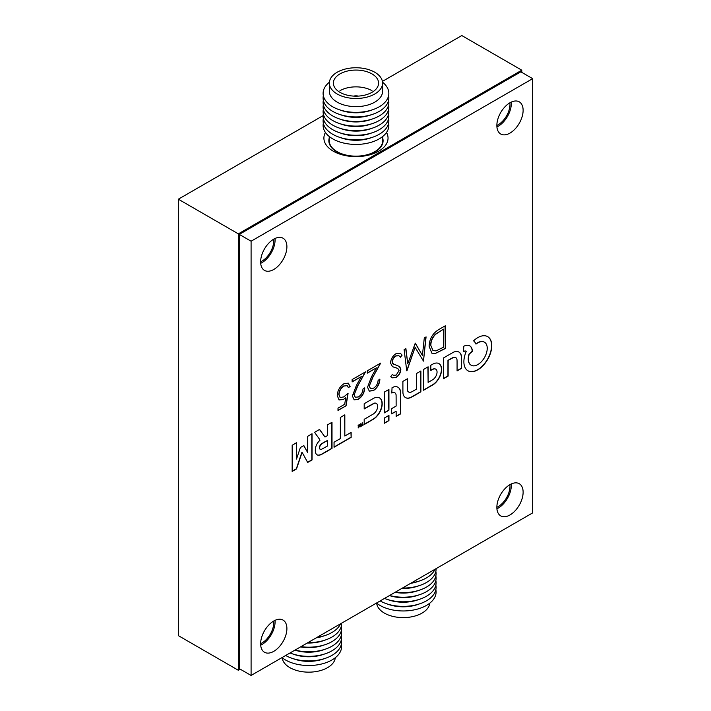 <?xml version="1.0" encoding="UTF-8"?>
<svg xmlns="http://www.w3.org/2000/svg" width="711" height="711" viewBox="0 0 711 711"><rect width="100%" height="100%" fill="white"/><g stroke="black" fill="none" stroke-linecap="round" stroke-linejoin="round"><path stroke-width="1.07" d="M325.425 132.468A32.066 18.513 0 0 0 333.299 151.203L333.299 151.203A32.066 18.513 0 0 0 378.652 151.203A32.066 18.513 0 0 0 386.517 132.468M496.856 507.29A16.7 9.643 120 0 0 498.18 506.614A16.7 9.643 120 0 0 509.911 484.671M496.856 125.42A16.7 9.643 120 0 0 498.18 124.745A16.7 9.643 120 0 0 509.911 102.802M260.635 261.799A16.7 9.643 120 0 0 261.959 261.124A16.7 9.643 120 0 0 273.691 239.18M260.635 643.668A16.7 9.643 120 0 0 261.959 642.993A16.7 9.643 120 0 0 273.691 621.05M521.794 72.371L521.794 70.193L238.336 233.848L238.336 670.269L240.229 669.175M238.336 670.269L178.337 635.625L178.337 199.204L323.123 115.617M521.794 70.193L461.795 35.55L382.42 81.383M238.336 233.848L178.337 199.204M329.353 83.116L329.353 91.275A26.618 15.366 -0 0 0 337.156 102.135A26.618 15.366 -0 0 0 366.156 105.468A26.618 15.366 -0 0 0 382.589 91.275L382.589 83.116A26.618 15.366 -0 0 0 374.795 72.255A26.618 15.366 -0 0 0 345.786 68.923A26.618 15.366 -0 0 0 329.353 83.116A26.618 15.366 -0 0 0 337.156 93.985A26.618 15.366 -0 0 0 366.156 97.318A26.618 15.366 -0 0 0 382.589 83.116M329.406 82.2A32.875 18.975 -0 0 0 332.73 106.792A32.875 18.975 -0 0 0 377.337 107.796A32.875 18.975 -0 0 0 382.536 82.2M340.347 110.072A28.324 16.353 -0 0 0 371.604 110.072M323.345 95.665A32.875 18.975 -0 0 0 332.73 111.378A32.875 18.975 -0 0 0 370.369 115.022A32.875 18.975 -0 0 0 388.606 95.665M340.347 114.658A28.324 16.353 -0 0 0 371.604 114.658M323.345 100.251A32.875 18.975 -0 0 0 332.73 115.955A32.875 18.975 -0 0 0 370.369 119.599A32.875 18.975 -0 0 0 388.606 100.251M340.347 119.235A28.324 16.353 -0 0 0 371.604 119.235M323.345 104.828A32.875 18.975 -0 0 0 332.73 120.541A32.875 18.975 -0 0 0 370.369 124.185A32.875 18.975 -0 0 0 388.606 104.828M340.347 123.821A28.324 16.353 -0 0 0 371.604 123.821M323.345 109.414A32.875 18.975 -0 0 0 332.73 125.127A32.875 18.975 -0 0 0 370.369 128.762A32.875 18.975 -0 0 0 388.606 109.414M340.347 128.398A28.324 16.353 -0 0 0 371.604 128.398M323.345 113.991A32.875 18.975 -0 0 0 332.73 129.704A32.875 18.975 -0 0 0 370.369 133.348A32.875 18.975 -0 0 0 388.606 113.991M340.347 132.984A28.324 16.353 -0 0 0 371.604 132.984M323.345 118.577A32.875 18.975 -0 0 0 332.73 134.29A32.875 18.975 -0 0 0 370.369 137.934A32.875 18.975 -0 0 0 388.606 118.577M340.347 137.57A28.324 16.353 -0 0 0 371.604 137.57M323.345 123.163A32.875 18.975 -0 0 0 332.73 138.867A32.875 18.975 -0 0 0 370.369 142.511A32.875 18.975 -0 0 0 388.606 123.163M329.246 136.503L329.246 140.725A26.725 15.429 -0 0 0 337.076 151.639A26.725 15.429 -0 0 0 366.201 154.98A26.725 15.429 -0 0 0 382.696 140.725L382.696 136.503M329.246 138.041A27.125 15.66 -0 0 0 328.846 140.725A27.125 15.66 -0 0 0 336.792 151.799A27.125 15.66 -0 0 0 366.352 155.194A27.125 15.66 -0 0 0 383.096 140.725A27.125 15.66 -0 0 0 382.696 138.041M371.96 73.891A22.61 13.056 -0 0 0 347.324 71.064A22.61 13.056 -0 0 0 333.37 83.116A22.61 13.056 -0 0 0 339.991 92.35A22.61 13.056 -0 0 0 364.627 95.176A22.61 13.056 -0 0 0 378.581 83.116A22.61 13.056 -0 0 0 371.96 73.891M358.353 96.101A6.683 3.857 -0 0 0 353.598 96.101M371.96 90.688A22.61 13.056 0 0 0 339.982 90.688M335.299 657.711A26.618 15.366 180 0 1 318.173 671.157A26.618 15.366 180 0 1 289.91 667.656A26.618 15.366 180 0 1 282.16 657.711M341.36 644.246A32.875 18.975 180 0 1 323.123 663.603A32.875 18.975 180 0 1 285.484 659.959A32.875 18.975 180 0 1 282.018 657.595M324.358 658.653A28.324 16.353 180 0 1 293.101 658.653M341.36 639.669A32.875 18.975 180 0 1 323.238 658.981A32.875 18.975 180 0 1 285.671 655.48M324.358 654.067A28.324 16.353 180 0 1 293.101 654.067M341.36 635.083A32.875 18.975 180 0 1 325.718 653.622A32.875 18.975 180 0 1 290.017 652.974M324.358 649.49A28.324 16.353 180 0 1 294.941 650.13M341.36 630.497A32.875 18.975 180 0 1 328.144 648.103A32.875 18.975 180 0 1 295.074 650.058M324.358 644.904A28.324 16.353 180 0 1 300.513 646.912M341.36 625.92A32.875 18.975 180 0 1 300.975 646.655M324.358 640.327A28.324 16.353 180 0 1 307.268 643.011M341.591 623.2A32.875 18.975 180 0 1 307.987 642.602M324.358 635.741A28.324 16.353 180 0 1 316.164 637.883M340.551 623.805A32.875 18.975 180 0 1 316.973 637.42M429.782 603.159A26.618 15.366 180 0 1 412.664 616.606A26.618 15.366 180 0 1 384.393 613.104A26.618 15.366 180 0 1 376.652 603.159M435.852 589.695A32.875 18.975 180 0 1 417.606 609.051A32.875 18.975 180 0 1 379.976 605.408A32.875 18.975 180 0 1 376.501 603.044M418.841 604.101A28.324 16.353 180 0 1 387.593 604.101M435.852 585.109A32.875 18.975 180 0 1 417.73 604.43A32.875 18.975 180 0 1 380.163 600.928M418.841 599.515A28.324 16.353 180 0 1 387.593 599.515M435.852 580.532A32.875 18.975 180 0 1 420.201 599.071A32.875 18.975 180 0 1 384.5 598.422M418.841 594.938A28.324 16.353 180 0 1 389.432 595.578M435.852 575.946A32.875 18.975 180 0 1 422.627 593.552A32.875 18.975 180 0 1 389.566 595.507M418.841 590.352A28.324 16.353 180 0 1 395.005 592.361M435.852 571.368A32.875 18.975 180 0 1 395.458 592.103M418.841 585.775A28.324 16.353 180 0 1 401.759 588.459M436.083 568.649A32.875 18.975 180 0 1 402.479 588.05M418.841 581.189A28.324 16.353 180 0 1 410.656 583.331M435.034 569.253A32.875 18.975 180 0 1 411.456 582.86M315.977 431.506A317.835 183.5 120 0 0 315.968 431.506A74.779 43.175 120 0 0 315.213 431.95A277.299 160.099 120 0 0 314.609 432.306L315.408 433.514A915.164 528.371 120 0 0 316.306 434.768A1786.583 1031.492 120 0 0 317.382 436.252A4278.291 2470.085 -60 0 1 318.448 437.727A2164.506 1249.68 -60 0 1 319.346 438.98L319.932 440.313A35.888 20.717 120 0 0 319.479 440.758A21.908 12.647 120 0 0 319.017 441.211A7.119 4.115 120 0 0 318.679 441.575A7.848 4.533 120 0 0 317.861 442.598A8.336 4.808 120 0 0 317.124 443.744A8.39 4.844 120 0 0 316.493 444.953A8.114 4.684 120 0 0 315.995 446.179A7.945 4.586 120 0 0 315.64 447.432A11.047 6.381 120 0 0 315.408 448.748A12.051 6.959 120 0 0 315.302 450.081A12.522 7.226 120 0 0 315.346 451.334A10.541 6.088 120 0 0 315.933 453.574A7.705 4.444 120 0 0 317.07 454.853A7.705 4.444 120 0 0 317.142 454.889A8.105 4.684 120 0 0 318.963 455.209A12.451 7.19 120 0 0 321.31 454.542A5.51 3.182 120 0 0 321.683 454.347A393.379 227.12 120 0 0 322.954 453.636A370.333 213.815 120 0 0 324.634 452.676A1180.918 681.805 120 0 0 326.891 451.369L332.019 448.41L332.001 422.272L327.655 424.778L327.629 435.514L325.007 437.025L319.568 429.444L317.079 430.866A317.835 183.5 120 0 0 315.977 431.506M292.15 471.215L296.345 468.798L299.127 460.506A1831.616 1057.488 -60 0 1 300.424 456.649A331.059 191.143 -60 0 1 301.26 454.169A1555.908 898.304 -60 0 1 301.908 452.294L302.975 453.885A2953.254 1705.067 -60 0 1 303.873 455.511A5702.256 3292.214 -60 0 1 304.93 457.431L307.676 462.443L312.04 459.955L312.04 433.763L307.712 436.287L307.667 452.543L303.837 445.566L300.38 447.53L296.523 459.048L296.496 442.74L292.177 445.264L292.15 471.437L296.531 468.905L299.313 460.612A1831.616 1057.488 -60 0 1 300.611 456.755A331.059 191.143 -60 0 1 301.455 454.285A1555.908 898.304 -60 0 1 302.095 452.4L301.944 452.267M431.95 364.601A23.321 13.465 120 0 0 431.657 364.77L430.83 365.258L430.813 370.467L432.004 369.818A54.418 31.417 -60 0 1 432.546 369.524A21.89 12.638 -60 0 1 432.972 369.302A14.442 8.336 -60 0 1 433.301 369.142A2.275 1.315 -60 0 1 433.506 369.062A7.021 4.053 -60 0 1 434.661 368.885A6.212 3.591 -60 0 1 435.639 369.107A6.123 3.537 -60 0 1 435.763 369.169A6.123 3.537 -60 0 1 436.394 369.729A6.621 3.822 -60 0 1 436.883 370.724A4.222 2.435 -60 0 1 436.981 371.169A9.341 5.395 -60 0 1 437.034 371.764A9.456 5.457 -60 0 1 437.043 372.386A4.781 2.764 -60 0 1 436.998 372.946A6.177 3.564 -60 0 1 436.607 374.59A6.212 3.591 -60 0 1 435.879 376.235A6.399 3.697 -60 0 1 434.856 377.772A6.932 4.008 -60 0 1 433.621 379.079A3.084 1.778 -60 0 1 433.31 379.319A7.625 4.399 -60 0 1 432.919 379.576A31.391 18.122 -60 0 1 432.261 379.976A758.335 437.825 -60 0 1 430.679 380.909L428.12 382.411L428.12 366.805L423.605 369.436L423.605 390.223L428.306 387.513A812.7 469.216 120 0 0 430.137 386.455A489.452 282.587 120 0 0 431.755 385.513A876.05 505.788 120 0 0 433.123 384.713A5.181 2.995 120 0 0 433.434 384.509A12.576 7.261 120 0 0 436.474 381.78A12.922 7.466 120 0 0 439.051 378.145A12.851 7.421 120 0 0 440.829 374.093A12.327 7.119 120 0 0 441.575 370.147A13.26 7.652 120 0 0 441.398 367.427A12.629 7.288 120 0 0 440.598 365.25A12.549 7.243 120 0 0 439.202 363.765A12.94 7.474 120 0 0 438.971 363.614A12.94 7.474 120 0 0 437.327 363.063A12.549 7.243 120 0 0 436.092 363.037A11.874 6.852 120 0 0 434.785 363.294A13.785 7.963 120 0 0 433.337 363.863A23.321 13.465 120 0 0 431.95 364.601M359.188 425.151L359.393 425.258A165.681 95.656 -60 0 1 359.482 425.498A29.391 16.966 -60 0 1 359.588 425.765A57.236 33.044 -60 0 1 359.713 426.085L360.308 426.778A4.142 2.391 120 0 0 360.45 426.698A0.88 0.507 120 0 0 360.539 426.636L360.637 426.476A118.026 68.14 120 0 0 360.646 426.085A44.837 25.889 120 0 0 360.646 425.64A79.836 46.091 120 0 0 360.646 425.125L360.628 423.792L360.157 425.925L359.206 424.591L358.602 426.893L358.548 425L358.122 425.24L358.424 427.871A1.546 0.889 120 0 0 358.637 427.729L358.744 427.595A1.111 0.64 120 0 0 358.824 427.347A181.812 104.97 120 0 0 359.099 426.271A39.967 23.072 -60 0 1 359.197 425.889A20.575 11.883 -60 0 1 359.286 425.56A97.025 56.018 -60 0 1 359.366 425.276L359.188 425.151M477.854 337.601A21.401 12.354 120 0 0 477.739 337.672A21.748 12.558 120 0 0 476.281 338.605A18.993 10.967 120 0 0 474.886 339.662A10.781 6.221 120 0 0 474.61 339.894A44.491 25.685 120 0 0 474.219 340.24A48.766 28.156 120 0 0 473.828 340.578A5.03 2.906 120 0 0 473.624 340.773L473.615 340.818A1.822 1.049 120 0 0 473.668 340.898A2.933 1.698 120 0 0 473.766 341.004A11.234 6.488 120 0 0 473.908 341.138A14.967 8.639 -60 0 1 474.441 341.662A23.41 13.509 -60 0 1 474.966 342.329A23.267 13.429 -60 0 1 475.446 343.058A14.336 8.274 -60 0 1 475.81 343.769A13.944 8.052 120 0 0 475.863 343.884A8.665 5.004 120 0 0 475.917 343.991A12.887 7.439 120 0 0 475.952 344.071L475.997 344.088A5.128 2.96 120 0 0 476.103 344.017A3.555 2.053 120 0 0 476.228 343.928A6.257 3.608 120 0 0 476.379 343.822A4.382 2.524 -60 0 1 476.574 343.671A19.65 11.34 -60 0 1 476.859 343.475A21.934 12.665 -60 0 1 477.179 343.262A18.708 10.798 -60 0 1 477.49 343.066A13.491 7.794 -60 0 1 477.881 342.826A13.491 7.794 -60 0 1 478.636 342.426A12.496 7.217 -60 0 1 479.747 341.973A12.629 7.297 -60 0 1 480.84 341.689A14.167 8.176 -60 0 1 481.916 341.582A15.224 8.79 -60 0 1 482.6 341.6A11.545 6.666 -60 0 1 483.204 341.698A11.58 6.683 -60 0 1 483.782 341.867A15.402 8.896 -60 0 1 484.351 342.133A13.625 7.865 -60 0 1 484.475 342.204A13.625 7.865 -60 0 1 485.391 342.898A13.065 7.545 -60 0 1 486.217 343.964A13.118 7.572 -60 0 1 486.804 345.297A13.873 8.008 -60 0 1 487.151 346.879A9.216 5.315 -60 0 1 487.213 347.661A19.686 11.367 -60 0 1 487.213 348.648A19.553 11.287 -60 0 1 487.159 349.661A8.505 4.915 -60 0 1 487.053 350.505A14.469 8.354 -60 0 1 486.671 352.292A13.287 7.67 -60 0 1 486.111 354.069A13.074 7.545 -60 0 1 485.373 355.829A13.429 7.75 -60 0 1 484.475 357.553A13.322 7.688 -60 0 1 482.636 360.264A13.225 7.634 -60 0 1 480.512 362.574A13.287 7.67 -60 0 1 478.21 364.334A13.571 7.839 -60 0 1 475.881 365.463A12.816 7.394 -60 0 1 474.13 365.836A13.447 7.768 -60 0 1 472.495 365.738A13.58 7.839 -60 0 1 471.162 365.223A13.58 7.839 -60 0 1 471.073 365.17A13.411 7.741 -60 0 1 469.909 364.156A9.51 5.492 -60 0 1 469.633 363.783A17.002 9.812 -60 0 1 469.349 363.294A17.411 10.052 -60 0 1 469.091 362.779A11.394 6.577 -60 0 1 468.896 362.272A13.18 7.608 -60 0 1 468.496 360.513A13.287 7.67 -60 0 1 468.433 358.504A13.34 7.705 -60 0 1 468.7 356.327A13.411 7.741 -60 0 1 469.296 354.042L472.388 351.367A5.475 3.155 120 0 0 472.362 350.95A17.18 9.918 120 0 0 472.308 350.407A18.113 10.461 120 0 0 472.228 349.856A10.896 6.292 120 0 0 472.131 349.385A12.976 7.492 120 0 0 471.464 347.643A12.638 7.297 120 0 0 470.424 346.337A12.62 7.288 120 0 0 469.749 345.857A12.62 7.288 120 0 0 469.056 345.537A12.905 7.448 120 0 0 467.411 345.253A13.482 7.785 120 0 0 466.558 345.315A11.785 6.808 120 0 0 465.696 345.484A12.514 7.226 120 0 0 464.781 345.795A17.446 10.078 120 0 0 463.776 346.248L463.51 351.625A16.273 9.394 120 0 0 463.599 351.59L463.741 351.527A127.66 73.704 120 0 0 463.901 351.456A129.962 75.037 120 0 0 464.061 351.394A4.968 2.871 -60 0 1 464.594 351.207A7.252 4.186 -60 0 1 465.163 351.118A7.048 4.07 -60 0 1 465.696 351.11A4.088 2.364 -60 0 1 466.123 351.207L466.096 351.785A19.393 11.198 120 0 0 464.798 355.482A19.801 11.429 120 0 0 464.052 359.126A19.864 11.465 120 0 0 463.901 362.539A19.65 11.349 120 0 0 464.327 365.578A18.717 10.807 120 0 0 464.772 366.912A20.495 11.838 120 0 0 465.376 368.138A20.637 11.909 120 0 0 466.114 369.205A19.357 11.172 120 0 0 466.967 370.084A13.758 7.945 120 0 0 467.376 370.395A29.32 16.922 120 0 0 467.9 370.733A29.258 16.886 120 0 0 468.007 370.795A29.258 16.886 120 0 0 468.442 371.035A13.447 7.759 120 0 0 468.913 371.24A20.486 11.829 120 0 0 470.575 371.649A19.597 11.314 120 0 0 472.353 371.684A19.508 11.269 120 0 0 474.255 371.346A20.077 11.589 120 0 0 476.237 370.635A11.474 6.621 120 0 0 476.912 370.298A39.745 22.948 120 0 0 477.854 369.773A39.754 22.948 120 0 0 478.787 369.222A10.985 6.346 120 0 0 479.454 368.769A20.228 11.678 120 0 0 481.676 366.965A19.481 11.252 120 0 0 483.782 364.841A19.446 11.225 120 0 0 485.72 362.423A20.041 11.572 120 0 0 487.47 359.757A20.175 11.652 120 0 0 489.07 356.735A19.579 11.305 120 0 0 490.323 353.643A19.499 11.252 120 0 0 491.203 350.559A19.784 11.42 120 0 0 491.683 347.563A13.136 7.581 120 0 0 491.736 346.719A33.097 19.108 120 0 0 491.754 345.67A33.008 19.055 120 0 0 491.736 344.648A12.469 7.199 120 0 0 491.683 343.884A20.237 11.687 120 0 0 491.221 341.484A19.321 11.154 120 0 0 490.386 339.458A19.321 11.154 120 0 0 489.195 337.841A20.228 11.678 120 0 0 487.684 336.65A20.228 11.678 120 0 0 487.675 336.65A21.401 12.354 120 0 0 486.813 336.223A18.717 10.807 120 0 0 485.933 335.939A18.539 10.701 120 0 0 484.991 335.77A20.459 11.811 120 0 0 483.987 335.725A23.703 13.687 120 0 0 483.116 335.761A17.899 10.336 120 0 0 482.289 335.876A17.579 10.15 120 0 0 481.445 336.072A21.917 12.656 120 0 0 480.538 336.347A17.393 10.043 120 0 0 479.178 336.907A21.401 12.354 120 0 0 477.854 337.601M475.881 343.928A5.128 2.96 120 0 0 475.908 343.911A3.555 2.053 120 0 0 476.041 343.822A6.257 3.608 120 0 0 476.183 343.706A4.382 2.524 -60 0 1 476.379 343.564A19.65 11.34 -60 0 1 476.672 343.369A21.934 12.665 -60 0 1 476.992 343.155A18.708 10.798 -60 0 1 477.294 342.96A13.491 7.794 -60 0 1 477.694 342.72A13.491 7.794 -60 0 1 478.45 342.32A12.496 7.217 -60 0 1 479.561 341.858A12.629 7.297 -60 0 1 480.654 341.582A14.167 8.176 -60 0 1 481.729 341.467A15.224 8.79 -60 0 1 482.413 341.493A11.545 6.666 -60 0 1 483.018 341.582A11.58 6.683 -60 0 1 483.587 341.76A15.402 8.896 -60 0 1 484.164 342.027A13.625 7.865 -60 0 1 484.28 342.089A13.625 7.865 -60 0 1 484.378 342.151M273.771 269.469A18.575 10.727 120 0 0 285.902 253.098A18.575 10.727 120 0 0 283.058 238.221A18.575 10.727 120 0 0 273.771 239.136A18.575 10.727 120 0 0 261.63 255.507A18.575 10.727 120 0 0 264.483 270.393A18.575 10.727 120 0 0 273.771 269.469M260.697 263.31A18.575 10.727 120 0 0 261.959 262.652A18.575 10.727 120 0 0 275.033 238.478M509.991 514.96A18.575 10.727 120 0 0 522.123 498.589A18.575 10.727 120 0 0 519.27 483.711A18.575 10.727 120 0 0 509.991 484.626A18.575 10.727 120 0 0 497.851 500.997A18.575 10.727 120 0 0 500.704 515.875A18.575 10.727 120 0 0 509.991 514.96M496.918 508.8A18.575 10.727 120 0 0 498.18 508.143A18.575 10.727 120 0 0 511.253 483.969M273.771 651.338A18.575 10.727 120 0 0 285.902 634.967A18.575 10.727 120 0 0 283.058 620.09A18.575 10.727 120 0 0 273.771 621.005A18.575 10.727 120 0 0 261.63 637.376A18.575 10.727 120 0 0 264.483 652.254A18.575 10.727 120 0 0 273.771 651.338M260.697 645.179A18.575 10.727 120 0 0 261.959 644.522A18.575 10.727 120 0 0 275.033 620.348M509.991 133.09A18.575 10.727 120 0 0 522.123 116.72A18.575 10.727 120 0 0 519.27 101.842A18.575 10.727 120 0 0 509.991 102.757A18.575 10.727 120 0 0 497.851 119.128A18.575 10.727 120 0 0 500.704 134.006A18.575 10.727 120 0 0 509.991 133.09M496.918 126.931A18.575 10.727 120 0 0 498.18 126.274A18.575 10.727 120 0 0 511.253 102.1M461.395 368.174L461.617 362.788A4326.728 2498.045 120 0 0 461.599 357.749A10.718 6.186 120 0 0 461.563 356.922A12.976 7.492 120 0 0 460.772 354.016A12.62 7.288 120 0 0 459.075 352.141A12.727 7.35 120 0 0 458.968 352.078A12.727 7.35 120 0 0 456.658 351.483A13.393 7.732 120 0 0 453.742 352.105A4.497 2.595 120 0 0 453.36 352.292A133.224 76.912 120 0 0 452.383 352.834A224.445 129.58 120 0 0 450.898 353.678A1532.809 884.973 120 0 0 448.454 355.091L443.593 357.9L443.593 378.679L448.126 376.066L448.152 360.468L450.667 359.037A529.144 305.499 -60 0 1 452.08 358.237A42.962 24.805 -60 0 1 452.8 357.837A14.024 8.097 -60 0 1 453.245 357.615A2.835 1.635 -60 0 1 453.529 357.5A6.506 3.751 -60 0 1 454.685 357.34A6.621 3.822 -60 0 1 455.689 357.597A6.452 3.724 -60 0 1 455.769 357.642A6.452 3.724 -60 0 1 456.453 358.264A5.821 3.359 -60 0 1 456.915 359.268A5.004 2.888 -60 0 1 457.004 359.846A16.593 9.581 -60 0 1 457.049 360.681A67.287 38.847 -60 0 1 457.075 362.13A1532.578 884.84 -60 0 1 457.075 365.587L457.075 370.92L459.315 369.631A230.417 133.037 120 0 0 460.177 369.133A119.706 69.118 120 0 0 460.906 368.707A868.78 501.593 120 0 0 461.555 368.316L461.421 362.681A4326.728 2498.045 120 0 0 461.412 357.642A10.718 6.186 120 0 0 461.377 356.815A12.976 7.492 120 0 0 460.577 353.909A12.62 7.288 120 0 0 458.888 352.034A12.727 7.35 120 0 0 458.879 352.025M412.309 391.521A87.329 50.419 -60 0 1 411.66 391.877A4.444 2.568 -60 0 1 411.367 392.01A6.532 3.777 -60 0 1 410.087 392.348A6.212 3.591 -60 0 1 408.976 392.188A6.283 3.626 -60 0 1 408.727 392.063A6.283 3.626 -60 0 1 408.114 391.53A6.834 3.946 -60 0 1 407.554 390.428L407.403 378.794L402.888 381.372L402.906 387.237A2497.672 1442.041 120 0 0 402.915 391.53A38.003 21.943 120 0 0 402.95 392.819A7.883 4.55 120 0 0 403.03 393.601A11.776 6.799 120 0 0 403.208 394.392A12.576 7.261 120 0 0 404.186 396.427A12.976 7.492 120 0 0 405.528 397.618A12.976 7.492 120 0 0 405.759 397.742A12.922 7.466 120 0 0 407.785 398.222A12.371 7.137 120 0 0 410.096 397.822A10.07 5.812 120 0 0 410.834 397.52A20.983 12.114 120 0 0 411.731 397.067A73.055 42.18 120 0 0 413.171 396.267A1241.468 716.768 120 0 0 416.273 394.481L420.885 391.814L420.885 370.973L416.353 373.595L416.353 389.193L414.078 390.508A184.3 106.41 -60 0 1 413.118 391.059A97.158 56.098 -60 0 1 412.309 391.521M388.926 410.194L388.944 407.11A2638.69 1523.46 120 0 0 388.944 403.75A5148.92 2972.744 120 0 0 388.944 399.786L388.926 389.459L384.42 392.028L384.42 412.869L386.66 411.571A371.435 214.446 120 0 0 387.806 410.914A41.869 24.174 120 0 0 388.446 410.531A55.085 31.799 120 0 0 388.881 410.265L388.757 406.994A2638.69 1523.46 120 0 0 388.757 403.644A5148.92 2972.744 120 0 0 388.748 399.68L388.739 389.566M374.039 418.797A11.82 6.826 120 0 0 375.675 417.499A13.074 7.554 120 0 0 377.257 415.855A13.233 7.643 120 0 0 378.714 413.953A12.522 7.226 120 0 0 379.95 411.909A12.051 6.959 120 0 0 380.643 410.46A13.669 7.892 120 0 0 381.238 408.941A13.536 7.821 120 0 0 381.7 407.43A11.483 6.63 120 0 0 382.011 405.999A13.856 7.999 120 0 0 382.109 405.323A10.247 5.919 120 0 0 382.163 404.701A11.074 6.39 120 0 0 382.189 404.079A19.001 10.976 120 0 0 382.18 403.395A14.655 8.461 120 0 0 382.1 402.284A11.305 6.532 120 0 0 381.923 401.315A11.207 6.47 120 0 0 381.647 400.453A14.131 8.159 120 0 0 381.247 399.635A15.002 8.656 120 0 0 380.9 399.102A9.741 5.626 120 0 0 380.554 398.684A10.389 5.999 120 0 0 380.145 398.329A19.286 11.136 120 0 0 379.621 397.973A13.331 7.697 120 0 0 379.523 397.911A13.331 7.697 120 0 0 378.385 397.449A12.043 6.959 120 0 0 377.008 397.307A12.149 7.012 120 0 0 375.497 397.556A13.847 7.999 120 0 0 373.862 398.187A9.252 5.341 120 0 0 373.417 398.418A389.273 224.747 120 0 0 372.173 399.12A364.939 210.696 120 0 0 370.609 400.009A761.046 439.398 120 0 0 368.725 401.093L364.192 403.706L364.192 408.941L374.262 403.306A7.359 4.248 -60 0 1 375.39 403.181A6.07 3.502 -60 0 1 376.315 403.43A5.972 3.448 -60 0 1 376.368 403.457A5.972 3.448 -60 0 1 377.026 404.07A6.914 3.99 -60 0 1 377.497 405.057A4.613 2.666 -60 0 1 377.585 405.492A8.292 4.79 -60 0 1 377.648 406.043A8.301 4.79 -60 0 1 377.657 406.621A4.639 2.684 -60 0 1 377.621 407.145A6.381 3.688 -60 0 1 377.168 408.994A6.337 3.662 -60 0 1 376.306 410.834A6.337 3.662 -60 0 1 375.115 412.478A6.399 3.697 -60 0 1 373.719 413.749A4.71 2.72 -60 0 1 373.364 413.98A278.756 160.944 -60 0 1 372.253 414.637A283.529 163.699 -60 0 1 370.769 415.508A948.821 547.808 -60 0 1 368.742 416.682L364.192 419.312L364.192 424.547L368.885 421.827A804.932 464.736 120 0 0 370.715 420.77A492.83 284.533 120 0 0 372.333 419.819A817.099 471.757 120 0 0 373.71 419.01A6.212 3.582 120 0 0 374.039 418.797L373.853 418.69A11.82 6.826 120 0 0 375.488 417.393A13.074 7.554 120 0 0 377.07 415.739A13.233 7.643 120 0 0 378.519 413.846A12.522 7.226 120 0 0 379.763 411.793A12.051 6.959 120 0 0 380.456 410.345A13.669 7.892 120 0 0 381.052 408.825A13.536 7.821 120 0 0 381.514 407.314A11.483 6.63 120 0 0 381.816 405.892A13.856 7.999 120 0 0 381.914 405.208A10.247 5.919 120 0 0 381.976 404.595A11.074 6.39 120 0 0 382.003 403.972A19.001 10.976 120 0 0 381.994 403.279A14.655 8.461 120 0 0 381.914 402.177A11.305 6.532 120 0 0 381.736 401.208A11.207 6.47 120 0 0 381.452 400.337A14.131 8.159 120 0 0 381.052 399.52A15.002 8.656 120 0 0 380.714 398.995A9.741 5.626 120 0 0 380.367 398.578A10.389 5.999 120 0 0 379.958 398.213A19.286 11.136 120 0 0 379.434 397.867A13.331 7.697 120 0 0 379.434 397.858L379.621 397.973M398.898 355.749L395.92 355.829C393.69 357.206 392.401 359.233 392.063 361.908L392.774 363.73L399.733 366.645L400.835 369.471C400.533 372.973 398.915 375.666 395.983 377.577L392.09 377.852L390.739 376.75L392.339 374.43L393.432 375.266L396.187 375.124L399.067 370.582L397.769 368.396L392.499 366.672L390.49 363.001C390.89 358.957 392.765 355.829 396.116 353.607L400.293 353.207L402.097 355.118L400.435 357.224L398.995 355.802L396.116 355.935C393.876 357.313 392.588 359.339 392.259 362.015L393.583 364.316M399.369 366.387L400.835 369.471M358.415 396.934C361.188 395.076 362.708 392.445 362.983 389.05L364.752 388.028C364.423 392.836 362.281 396.596 358.326 399.315L354.167 399.866L352.38 395.991L356.362 385.54L361.286 376.626L352.132 381.914L352.132 379.576L365.507 371.862L357.873 385.673L354.149 394.792L355.296 397.271L358.415 396.934M388.89 420.636L388.935 420.557A868.78 501.593 120 0 0 388.944 419.801A119.706 69.118 120 0 0 388.953 418.957A230.417 133.037 120 0 0 388.953 417.961L388.953 415.384L384.42 417.997L384.42 423.241L386.651 421.943A230.417 133.037 120 0 0 387.513 421.445A119.706 69.118 120 0 0 388.242 421.019A868.78 501.593 120 0 0 388.89 420.636L388.748 420.45A868.78 501.593 120 0 0 388.757 419.694A119.706 69.118 120 0 0 388.757 418.85A230.417 133.037 120 0 0 388.766 417.855L388.766 415.491M400.666 395.218A116.293 67.136 120 0 0 400.64 392.89A18.495 10.683 120 0 0 400.56 391.628A9.67 5.581 120 0 0 400.382 390.641A13.109 7.572 120 0 0 399.991 389.504A11.971 6.914 120 0 0 399.449 388.553A12.167 7.021 120 0 0 398.755 387.788A14.096 8.141 120 0 0 398.018 387.255A14.096 8.141 120 0 0 397.902 387.193A13.251 7.652 120 0 0 396.64 386.74A11.891 6.861 120 0 0 395.263 386.66A12.345 7.128 120 0 0 393.734 386.962A15.562 8.985 120 0 0 392.054 387.646L391.797 393.032A4.026 2.32 120 0 0 391.877 392.996A17.739 10.238 120 0 0 391.992 392.943A19.748 11.403 120 0 0 392.117 392.89A16.62 9.599 120 0 0 392.241 392.836A4.906 2.835 -60 0 1 393.023 392.57A6.861 3.964 -60 0 1 393.823 392.525A7.003 4.044 -60 0 1 394.552 392.668A5.501 3.173 -60 0 1 394.845 392.81A5.501 3.173 -60 0 1 395.138 393.014A5.039 2.915 -60 0 1 395.387 393.29A9.43 5.439 -60 0 1 395.645 393.663A9.447 5.457 -60 0 1 395.858 394.081A5.137 2.968 -60 0 1 396 394.481A2.728 1.582 -60 0 1 396.071 394.863A14.549 8.399 -60 0 1 396.098 395.512A80.69 46.588 -60 0 1 396.107 396.738A4071.408 2350.637 -60 0 1 396.125 400.453L396.134 406.052L391.645 408.647L391.645 413.882L396.134 411.287L396.16 416.433L400.666 413.855L400.666 403.11A8309.146 4797.313 120 0 0 400.666 395.218L400.471 395.103A116.293 67.136 120 0 0 400.444 392.774A18.495 10.683 120 0 0 400.373 391.521A9.67 5.581 120 0 0 400.195 390.535A13.109 7.572 120 0 0 399.804 389.397A11.971 6.914 120 0 0 399.262 388.446A12.167 7.021 120 0 0 398.569 387.673A14.096 8.141 120 0 0 397.92 387.202M439.158 329.335L445.255 325.816L445.255 348.55L435.034 353.625L431.844 353.154L429.106 346.221C429.471 338.685 432.821 333.059 439.158 329.335M532.663 512.889L532.663 78.645L251.09 241.207L251.09 675.45L532.663 512.889M363.063 425.205L363.063 424.707L362.308 425.142L362.308 422.796L361.099 426.307L362.877 424.822M351.154 437.363L351.136 432.386L344.826 436.003L344.826 414.833L340.365 417.437L340.338 438.589L334.054 442.224L334.054 447.237L351.154 437.363L350.941 432.492M346.07 405.803L338.001 410.469L338.001 408.141L344.693 404.275L345.75 397.68L343.431 399.466L339.076 399.991L337.236 395.6C337.547 390.463 339.84 386.473 344.106 383.629L348.283 383.158L350.114 386.571L348.346 387.593L347.252 385.664L344 386.02C340.942 388.108 339.271 390.988 339.005 394.667L340.187 397.485L343.751 396.942L348.088 393.281L346.07 405.803L338.001 410.256M373.559 388.188C376.332 386.331 377.852 383.7 378.128 380.305L379.887 379.292C379.567 384.091 377.425 387.851 373.471 390.57L369.302 391.13L367.525 387.246L371.506 376.794L376.43 367.88L367.276 373.168L367.276 370.84L380.652 363.117L373.017 376.928L369.293 386.046L370.44 388.526L373.559 388.188M424.298 337.912L426.076 336.89L423.472 361.117L415.1 347.306L406.736 370.786L404.115 349.563L405.892 348.541L407.776 363.81L415.277 343.12L422.414 355.393L424.298 337.912M532.663 78.645L520.852 71.829L239.278 234.39L239.278 668.633L251.09 675.45M251.09 241.207L239.278 234.39M445.068 325.922L445.255 348.55M445.068 348.434L435.034 353.625M434.848 353.518L431.746 353.091M430.679 345.093L433.035 350.585L436.056 350.887L443.486 347.235L443.486 329.166L435.408 334.188C432.252 337.476 430.67 341.111 430.679 345.093L432.937 350.532M435.408 334.188L435.603 334.294C432.439 337.583 430.866 341.218 430.866 345.199M443.486 329.166L435.603 334.294M361.099 426.093L362.877 425.098M362.308 425.142L362.121 422.921M334.054 447.023L350.967 437.256M344.826 436.003L344.639 414.948M343.431 399.466L345.75 397.68M343.244 399.351L338.978 399.929M348.186 383.105L350.114 386.571M349.919 386.464L348.301 387.397M347.155 385.611L344 386.02M343.813 385.913C340.756 387.993 339.085 390.881 338.818 394.561L339.005 394.667M338.818 394.561L340.089 397.431M347.848 393.53L345.884 405.697M467.918 370.742A29.258 16.886 120 0 0 468.256 370.929A13.447 7.759 120 0 0 468.727 371.133A20.486 11.829 120 0 0 470.38 371.542A19.597 11.314 120 0 0 472.166 371.577A19.508 11.269 120 0 0 474.059 371.231A20.077 11.589 120 0 0 476.05 370.52A11.474 6.621 120 0 0 476.726 370.191A39.745 22.948 120 0 0 477.668 369.667A39.754 22.948 120 0 0 478.601 369.107A10.985 6.346 120 0 0 479.267 368.662A20.228 11.678 120 0 0 481.489 366.858A19.481 11.252 120 0 0 483.596 364.725A19.446 11.225 120 0 0 485.533 362.308A20.041 11.572 120 0 0 487.284 359.642A20.175 11.652 120 0 0 488.884 356.62A19.579 11.305 120 0 0 490.137 353.536A19.499 11.252 120 0 0 491.008 350.452A19.784 11.42 120 0 0 491.488 347.448A13.136 7.581 120 0 0 491.55 346.604A33.097 19.108 120 0 0 491.568 345.564A33.008 19.055 120 0 0 491.55 344.542A12.469 7.199 120 0 0 491.497 343.769A20.237 11.687 120 0 0 491.025 341.378A19.321 11.154 120 0 0 490.199 339.351A19.321 11.154 120 0 0 489.008 337.725A20.228 11.678 120 0 0 487.586 336.596M463.359 351.501A16.273 9.394 120 0 0 463.412 351.483L463.545 351.421A127.66 73.704 120 0 0 463.705 351.35A129.962 75.037 120 0 0 463.874 351.278A4.968 2.871 -60 0 1 464.407 351.101A7.252 4.186 -60 0 1 464.976 351.003A7.048 4.07 -60 0 1 465.509 351.003A4.088 2.364 -60 0 1 465.927 351.101L466.3 351.278M471.055 365.161A13.58 7.839 -60 0 1 470.966 365.107A13.58 7.839 -60 0 1 470.878 365.054A13.411 7.741 -60 0 1 469.722 364.05A9.51 5.492 -60 0 1 469.447 363.668A17.002 9.812 -60 0 1 469.162 363.188A17.411 10.052 -60 0 1 468.905 362.663A11.394 6.577 -60 0 1 468.7 362.166A13.18 7.608 -60 0 1 468.309 360.406A13.287 7.67 -60 0 1 468.247 358.397A13.34 7.705 -60 0 1 468.513 356.211A13.411 7.741 -60 0 1 469.109 353.936L472.193 351.261A5.475 3.155 120 0 0 472.175 350.834A17.18 9.918 120 0 0 472.122 350.301A18.113 10.461 120 0 0 472.033 349.741A10.896 6.292 120 0 0 471.935 349.279A12.976 7.492 120 0 0 471.277 347.528A12.638 7.297 120 0 0 470.238 346.23A12.62 7.288 120 0 0 469.651 345.804M396.151 416.219L400.48 413.749L400.48 403.004A8309.146 4797.313 120 0 0 400.471 395.103M391.645 413.66L396.134 411.287M391.645 392.907A4.026 2.32 120 0 0 391.69 392.89A17.739 10.238 120 0 0 391.805 392.836A19.748 11.403 120 0 0 391.93 392.783A16.62 9.599 120 0 0 392.054 392.721A4.906 2.835 -60 0 1 392.836 392.463A6.861 3.964 -60 0 1 393.636 392.41A7.003 4.044 -60 0 1 394.365 392.561A5.501 3.173 -60 0 1 394.658 392.694A5.501 3.173 -60 0 1 394.747 392.756M384.42 423.018L386.464 421.836A230.417 133.037 120 0 0 387.326 421.339A119.706 69.118 120 0 0 388.055 420.912A868.78 501.593 120 0 0 388.704 420.521M364.556 387.922C364.236 392.73 362.095 396.489 358.14 399.209L358.326 399.315M358.14 399.209L354.069 399.813M352.132 381.691L361.286 376.626M365.143 372.066L357.873 385.673M357.677 385.566L354.149 394.792M353.962 394.676L355.207 397.218M379.701 379.176C379.372 383.984 377.239 387.744 373.284 390.463L373.471 390.57M373.284 390.463L369.213 391.068M367.276 372.955L376.43 367.88M380.278 363.33L373.017 376.928M372.822 376.821L369.293 386.046M369.098 385.94L370.342 388.473M400.195 353.154L402.097 355.118M401.911 355.002L400.302 357.046M392.774 363.73L393.485 364.263M400.649 369.356C400.337 372.857 398.72 375.559 395.796 377.461L395.983 377.577M395.796 377.461L392.001 377.79M392.312 374.475L393.334 375.212M397.582 368.289L395.129 367.658M394.934 367.551L392.401 366.618M425.862 337.014L423.472 361.117M406.985 370.635L415.1 347.306M405.732 348.639L407.776 363.81M415.188 343.173L422.414 355.393M359.953 426.76L360.122 426.671A4.142 2.391 120 0 0 360.264 426.591A0.88 0.507 120 0 0 360.353 426.529L360.45 426.369A118.026 68.14 120 0 0 360.45 425.978A44.837 25.889 120 0 0 360.459 425.534A79.836 46.091 120 0 0 360.45 425.018L360.441 423.907M358.122 427.818L358.228 427.755A1.546 0.889 120 0 0 358.451 427.622L358.557 427.48A1.111 0.64 120 0 0 358.637 427.24A181.812 104.97 120 0 0 358.913 426.165A39.967 23.072 -60 0 1 359.011 425.782A20.575 11.883 -60 0 1 359.099 425.454A97.025 56.018 -60 0 1 359.179 425.16M358.602 426.893L358.371 425.098M360.157 425.925L359.455 424.458M364.192 424.325L368.698 421.721A804.932 464.736 120 0 0 370.529 420.663A492.83 284.533 120 0 0 372.146 419.712A817.099 471.757 120 0 0 373.515 418.903A6.212 3.582 120 0 0 373.853 418.69M364.192 408.718L374.075 403.199A7.359 4.248 -60 0 1 375.204 403.066A6.07 3.502 -60 0 1 376.128 403.324A5.972 3.448 -60 0 1 376.172 403.35A5.972 3.448 -60 0 1 376.226 403.377M384.42 412.656L386.473 411.465A371.435 214.446 120 0 0 387.619 410.807A41.869 24.174 120 0 0 388.259 410.425A55.085 31.799 120 0 0 388.695 410.149L388.739 410.087M405.43 397.565A12.976 7.492 120 0 0 405.572 397.636A12.922 7.466 120 0 0 407.59 398.116A12.371 7.137 120 0 0 409.9 397.716A10.07 5.812 120 0 0 410.647 397.413A20.983 12.114 120 0 0 411.545 396.96A73.055 42.18 120 0 0 412.984 396.151A1241.468 716.768 120 0 0 416.077 394.374L420.699 391.708L420.699 371.089M408.638 392.01A6.283 3.626 -60 0 1 408.541 391.957A6.283 3.626 -60 0 1 407.918 391.423A6.834 3.946 -60 0 1 407.367 390.321L407.216 378.901M423.605 390.001L428.12 387.406A812.7 469.216 120 0 0 429.951 386.34A489.452 282.587 120 0 0 431.559 385.406A876.05 505.788 120 0 0 432.937 384.598A5.181 2.995 120 0 0 433.239 384.402A12.576 7.261 120 0 0 436.278 381.674A12.922 7.466 120 0 0 438.856 378.039A12.851 7.421 120 0 0 440.642 373.986A12.327 7.119 120 0 0 441.389 370.04A13.26 7.652 120 0 0 441.211 367.311A12.629 7.288 120 0 0 440.402 365.143A12.549 7.243 120 0 0 439.016 363.659A12.94 7.474 120 0 0 438.874 363.561M428.12 382.411L427.924 366.912M430.813 370.253L431.817 369.702A54.418 31.417 -60 0 1 432.35 369.409A21.89 12.638 -60 0 1 432.786 369.187A14.442 8.336 -60 0 1 433.115 369.027A2.275 1.315 -60 0 1 433.31 368.956A7.021 4.053 -60 0 1 434.474 368.769A6.212 3.591 -60 0 1 435.452 369A6.123 3.537 -60 0 1 435.567 369.062A6.123 3.537 -60 0 1 435.665 369.116M457.075 370.707L459.128 369.524A230.417 133.037 120 0 0 459.981 369.027A119.706 69.118 120 0 0 460.71 368.591A868.78 501.593 120 0 0 461.359 368.209M443.593 378.465L447.939 375.95L447.957 360.353L450.472 358.931A529.144 305.499 -60 0 1 451.885 358.131A42.962 24.805 -60 0 1 452.605 357.731A14.024 8.097 -60 0 1 453.049 357.509A2.835 1.635 -60 0 1 453.342 357.393A6.506 3.751 -60 0 1 454.498 357.224A6.621 3.822 -60 0 1 455.502 357.491A6.452 3.724 -60 0 1 455.573 357.535A6.452 3.724 -60 0 1 455.653 357.58M296.523 459.048L296.309 442.846M307.667 452.543L303.739 445.619M307.579 462.274L311.853 459.839L311.853 433.87M325.007 437.025L319.488 429.488M316.982 454.791A8.105 4.684 120 0 0 318.768 455.102A12.451 7.19 120 0 0 321.123 454.427A5.51 3.182 120 0 0 321.496 454.24A393.379 227.12 120 0 0 322.767 453.52A370.333 213.815 120 0 0 324.447 452.56A1180.918 681.805 120 0 0 326.705 451.263L331.833 448.303L331.806 422.378M327.629 440.411L324.687 442.135A825.364 476.53 120 0 0 322.998 443.122A52.863 30.52 120 0 0 322.19 443.602A16.317 9.421 120 0 0 321.719 443.913A2.089 1.209 120 0 0 321.443 444.117A4.31 2.489 120 0 0 320.679 444.926A2.72 1.573 120 0 0 320.128 445.806A2.72 1.573 120 0 0 319.808 446.748A4.284 2.48 120 0 0 319.692 447.761A4.586 2.648 120 0 0 319.79 448.605A2.737 1.582 120 0 0 320.074 449.174A2.631 1.52 120 0 0 320.288 449.343A2.631 1.52 120 0 0 320.563 449.45A4.026 2.32 120 0 0 321.239 449.45L327.629 445.939L327.629 440.411L324.5 442.02A825.364 476.53 120 0 0 322.812 443.015A52.863 30.52 120 0 0 322.003 443.495A16.317 9.421 120 0 0 321.532 443.797A2.089 1.209 120 0 0 321.256 444.011A4.31 2.489 120 0 0 320.492 444.819A2.72 1.573 120 0 0 319.941 445.699A2.72 1.573 120 0 0 319.612 446.641A4.284 2.48 120 0 0 319.506 447.646A4.586 2.648 120 0 0 319.603 448.499A2.737 1.582 120 0 0 319.888 449.068A2.631 1.52 120 0 0 320.101 449.236A2.631 1.52 120 0 0 320.199 449.29"/></g></svg>
